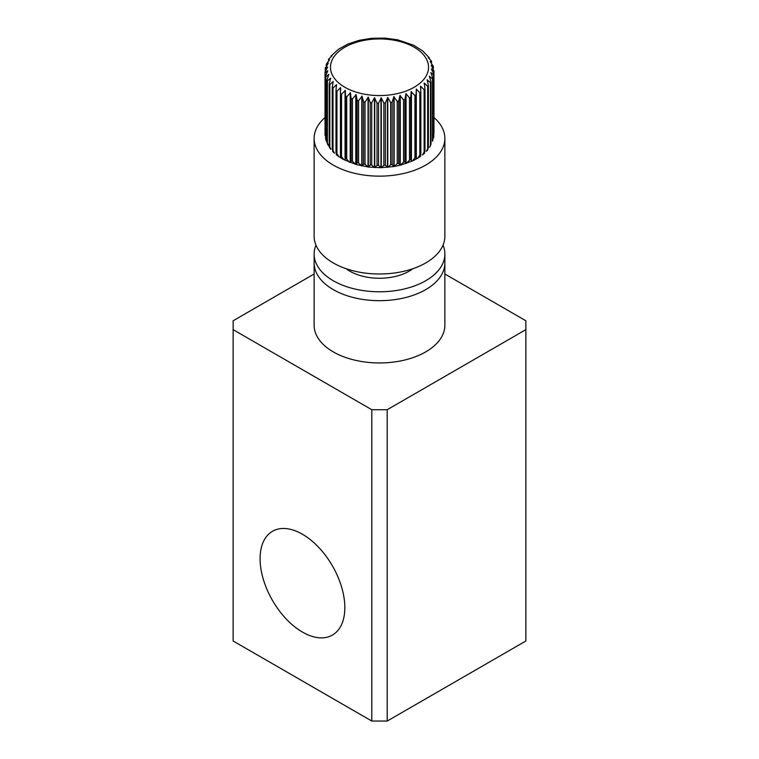 <?xml version="1.0" encoding="UTF-8"?>
<svg xmlns="http://www.w3.org/2000/svg" width="759" height="759" viewBox="0 0 759 759"><rect width="100%" height="100%" fill="white"/><g stroke="black" fill="none" stroke-linecap="round" stroke-linejoin="round"><path stroke-width="1.14" d="M302.462 534.251A59.923 34.591 -120 0 0 272.509 531.281A59.923 34.591 -120 0 0 263.316 579.297A59.923 34.591 -120 0 0 302.462 632.095A59.923 34.591 -120 0 0 332.423 635.065A59.923 34.591 -120 0 0 341.607 587.049A59.923 34.591 -120 0 0 302.462 534.251M315.972 245.148A65.369 37.741 0 0 0 314.131 254.047L314.131 262.946A65.369 37.741 0 0 0 333.277 289.625A65.369 37.741 0 0 0 404.519 297.813A65.369 37.741 0 0 0 444.869 262.946L444.869 325.213A65.369 37.741 0 0 1 404.519 360.079A65.369 37.741 0 0 1 333.277 351.891A65.369 37.741 0 0 1 314.131 325.213L314.131 262.946A65.369 37.741 0 0 0 333.277 289.625A65.369 37.741 0 0 0 404.519 297.813A65.369 37.741 0 0 0 444.869 262.946L444.869 254.047A65.369 37.741 0 0 0 443.028 245.148M314.131 273.999L233.136 320.763L233.136 329.653L371.796 409.718L387.204 409.718L525.864 329.653L525.864 320.763L444.869 273.999M387.204 409.718L387.204 721.05L525.864 640.994L525.864 329.653M233.136 329.653L233.136 640.994L371.796 721.05L387.204 721.05M371.796 409.718L371.796 721.05M325.032 117.541A65.369 37.741 0 0 0 314.131 138.404L314.131 236.258A65.369 37.741 0 0 0 333.277 262.946A65.369 37.741 0 0 0 404.519 271.124A65.369 37.741 0 0 0 444.869 236.258L444.869 138.404A65.369 37.741 0 0 0 433.968 117.541M314.131 138.404A65.369 37.741 0 0 0 333.277 165.092A65.369 37.741 0 0 0 404.519 173.27A65.369 37.741 0 0 0 444.869 138.404M346.104 268.695A41.944 24.212 0 0 0 349.842 271.172A41.944 24.212 0 0 0 412.896 268.695M314.131 254.047A65.369 37.741 0 0 0 333.277 280.735A65.369 37.741 0 0 0 404.519 288.913A65.369 37.741 0 0 0 444.869 254.047M359.254 40.303L371.777 38.273L384.841 38.102L397.735 39.838L413.636 45.227L422.687 50.9L429.423 57.978L428.323 57.807L431.065 60.616L431.776 62.029L430.144 61.432L433.323 66.403L433.417 67.209L431.169 65.17L433.968 71.147L431.368 68.946L433.797 74.211A54.468 31.451 180 0 1 433.655 75.094L430.789 72.513L432.82 78.12A54.468 31.451 180 0 1 432.488 78.983L429.385 76.194L431.008 81.934A54.468 31.451 180 0 1 430.486 82.759L427.194 79.733L428.38 85.577A54.468 31.451 180 0 1 427.687 86.365L424.253 83.092L424.974 89.002A54.468 31.451 180 0 1 424.12 89.733L420.609 86.213L420.856 92.162A54.468 31.451 180 0 1 419.85 92.816L416.312 89.04L416.093 94.989A54.468 31.451 180 0 1 414.945 95.577L411.188 91.649L410.742 97.456A54.468 31.451 180 0 1 409.481 97.949L406.056 93.661L404.908 99.514A54.468 31.451 180 0 1 403.551 99.913L399.974 95.454L398.665 101.127A54.468 31.451 180 0 1 397.232 101.431L393.836 96.716L392.128 102.285A54.468 31.451 180 0 1 390.638 102.474L387.773 97.503L385.382 102.958A54.468 31.451 180 0 1 383.864 103.044L381.284 97.864L378.551 103.139A54.468 31.451 180 0 1 377.024 103.11L374.462 97.74L371.73 102.826A54.468 31.451 180 0 1 370.231 102.683L368.324 97.18L365.041 102.01A54.468 31.451 180 0 1 363.57 101.772L362.062 96.137L358.571 100.729A54.468 31.451 180 0 1 357.166 100.378L356.075 94.657L352.432 98.983A54.468 31.451 180 0 1 351.113 98.537L350.449 92.75L346.721 96.81A54.468 31.451 180 0 1 345.516 96.27L345.288 90.454L341.522 94.239A54.468 31.451 180 0 1 340.981 93.936A54.468 31.451 180 0 1 340.449 93.613L340.449 155.889A54.468 31.451 0 0 0 340.981 156.202A54.468 31.451 0 0 0 341.522 156.506L343.818 159.637L356.294 164.57L368.561 167.046L380.714 167.701L393.598 166.591L400.847 165.083L412.517 160.955L414.945 157.844A54.468 31.451 0 0 0 416.093 157.255L416.093 158.992L417.735 158.195L419.85 155.083A54.468 31.451 0 0 0 420.856 154.428L420.42 156.174M433.579 138.062L433.655 137.36A54.468 31.451 0 0 0 433.797 136.478L433.579 138.072M432.82 140.387L432.488 141.25A54.468 31.451 0 0 0 432.82 140.387L432.82 78.12M431.008 144.201L429.736 147.227L430.486 145.026A54.468 31.451 0 0 0 431.008 144.201L431.008 81.934M427.981 149.58L426.444 151.316L427.687 148.631A54.468 31.451 0 0 0 428.38 147.844L427.07 149.722M424.604 153.119L422.402 154.978L424.12 151.999A54.468 31.451 0 0 0 424.974 151.269L424.101 153.071M406.056 93.661L406.056 163.489L409.481 160.215A54.468 31.451 0 0 0 410.742 159.722L411.188 91.649M400.259 95.387L400.259 165.206L403.551 162.179A54.468 31.451 0 0 0 404.908 161.781L405.79 163.574L405.79 93.755M394.13 96.668L394.13 166.487L397.232 163.697A54.468 31.451 0 0 0 398.665 163.394L399.974 165.272L399.974 95.454M387.773 97.503L387.773 167.322L390.638 164.741A54.468 31.451 0 0 0 392.128 164.551L393.836 166.534L393.836 96.716M381.284 97.864L381.284 167.682L383.864 165.31A54.468 31.451 0 0 0 385.382 165.225L387.469 167.35L387.469 97.531M374.766 97.759L374.766 167.578L377.024 165.377A54.468 31.451 0 0 0 378.551 165.405L380.98 167.692L380.98 97.873M368.324 97.18L368.324 166.999L370.231 164.95A54.468 31.451 0 0 0 371.73 165.092L374.462 167.559L374.462 97.74M362.062 96.137L362.062 165.965L363.57 164.039A54.468 31.451 0 0 0 365.041 164.286L368.03 166.961L368.03 97.143M356.075 94.657L356.075 164.475L357.166 162.644A54.468 31.451 0 0 0 358.571 162.995L361.777 165.898L361.777 96.08M350.449 92.75L350.449 162.568L351.113 160.804A54.468 31.451 0 0 0 352.432 161.25L355.8 164.399L355.8 94.581M345.288 90.454L345.516 158.536A54.468 31.451 0 0 0 346.721 159.077L349.254 162.16M420.609 87.94L420.42 86.355M424.253 83.851L424.101 83.243M410.742 159.722L410.742 97.456M409.481 97.949L409.481 160.215M404.908 161.781L404.908 99.514M403.551 99.913L403.551 162.179M398.665 163.394L398.665 101.127M397.232 101.431L397.232 163.697M392.128 164.551L392.128 102.285M390.638 102.474L390.638 164.741M385.382 165.225L385.382 102.958M383.864 103.044L383.864 165.31M378.551 165.405L378.551 103.139M377.024 103.11L377.024 165.377M371.73 165.092L371.73 102.826M370.231 102.683L370.231 164.95M365.041 164.286L365.041 102.01M363.57 101.772L363.57 164.039M358.571 162.995L358.571 100.729M357.166 100.378L357.166 162.644M352.432 161.25L352.432 98.983M351.113 98.537L351.113 160.804M346.721 159.077L346.721 96.81M345.516 96.27L345.516 158.536M341.522 156.506L341.522 94.239M336.93 153.584L336.93 91.317A54.468 31.451 180 0 1 336 90.615L336 152.882A54.468 31.451 0 0 0 336.93 153.584L338.856 156.648L340.668 157.616L340.449 155.889M333.002 150.348L333.002 88.082A54.468 31.451 180 0 1 332.233 87.323L332.233 149.589A54.468 31.451 0 0 0 333.002 150.348L334.491 153.204L332.632 151.392M329.814 146.857L329.814 84.591A54.468 31.451 180 0 1 329.207 83.775L329.207 146.041A54.468 31.451 0 0 0 329.814 146.857L330.81 149.314L329.577 147.673L329.207 146.041M327.404 143.157L327.404 80.89A54.468 31.451 180 0 1 326.987 80.046L326.987 142.312A54.468 31.451 0 0 0 327.404 143.157L329.112 146.572M325.82 139.314L325.82 77.048A54.468 31.451 180 0 1 325.583 76.175L325.583 138.442A54.468 31.451 0 0 0 325.82 139.314L327.935 145.035M325.08 135.387L325.08 73.12A54.468 31.451 180 0 1 325.032 72.238L325.032 134.504A54.468 31.451 0 0 0 325.08 135.387L325.032 134.504M325.203 71.052L325.203 69.173L327.632 67.058M326.18 65.682L326.342 64.183L328.258 63.272M433.417 67.209L433.417 68.206M433.968 71.147L433.968 133.413M433.797 136.478L433.797 74.211M433.655 75.094L433.655 137.36M432.488 78.983L432.488 141.25M430.486 82.759L430.486 145.026M428.38 147.844L428.38 85.577M427.687 86.365L427.687 148.631M424.974 151.269L424.974 89.002M424.12 89.733L424.12 151.999M420.856 154.428L420.856 92.162M419.85 92.816L419.85 155.083M414.945 95.577L414.945 157.844M416.093 157.255L416.093 94.989M326.342 64.183L329.615 59.638L328.305 59.961L329.264 58.434L331.93 55.938L331.019 56.081L338.381 49.344L347.935 44.041L359.254 40.293M325.345 68.291L328.211 63.32M325.412 67.589L325.203 69.173M325.032 72.238L327.622 67.067M325.583 76.175L327.812 70.644L325.08 73.12M326.987 80.046L328.818 74.363L325.82 77.048M329.207 83.775L330.715 78.149L327.404 80.89M332.233 87.323L333.182 81.441L329.814 84.591M336 90.615L336.484 84.685L333.002 88.082M336.654 84.837L336.484 85.748M340.449 93.613L340.468 87.665L336.93 91.317M340.668 87.797L340.468 92.2M336.654 154.656L336 152.882M333.324 151.421L332.233 149.589M326 140.434L325.583 138.442M344.833 87.257A49.022 28.301 0 0 0 414.167 87.257A49.022 28.301 0 0 0 414.167 47.229A49.022 28.301 0 0 0 344.833 47.229A49.022 28.301 0 0 0 344.833 87.257M416.312 158.859L416.312 89.04M340.468 157.483L340.468 156.952M345.06 160.158L345.06 90.34M350.203 162.473L350.203 92.655M411.435 161.363L411.435 91.545M420.619 156.307L417.735 158.195M416.093 159.143L412.517 160.955M343.818 159.637L340.573 157.768M338.856 156.648L336.313 154.751"/></g></svg>
